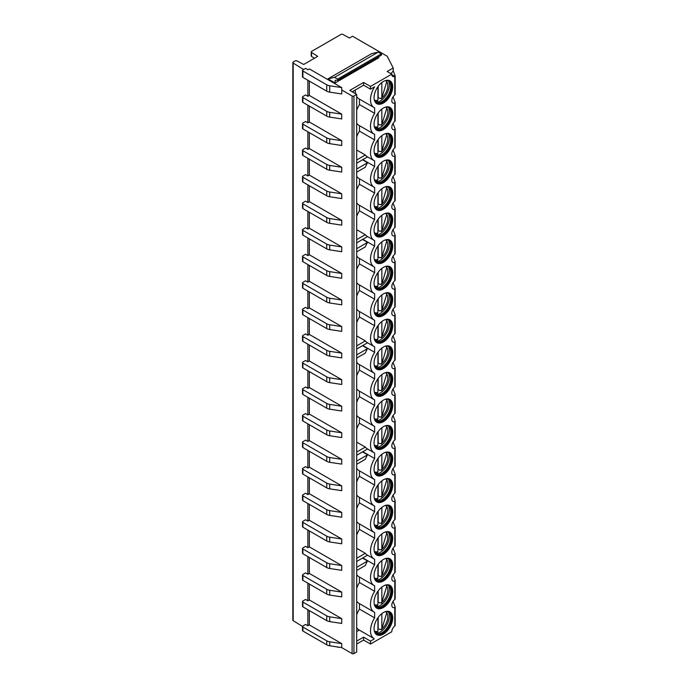 <?xml version="1.0" encoding="UTF-8"?>
<svg xmlns="http://www.w3.org/2000/svg" width="688" height="688" viewBox="0 0 688 688"><rect width="100%" height="100%" fill="white"/><g stroke="black" fill="none" stroke-linecap="round" stroke-linejoin="round"><path stroke-width="1.03" d="M293.183 63.055L293.183 620.671A1.299 0.748 180 0 1 292.839 620.155L292.839 62.539A1.299 0.748 180 0 0 293.183 63.055L303.64 69.522M292.839 62.539A1.299 0.748 180 0 1 293.217 62.015L295.126 60.905A1.299 0.748 180 0 1 296.924 60.879L303.7 64.457L317.736 56.347L311.552 52.434L311.552 56.425L314.45 58.248M341.721 87.6L309.333 68.903L307.863 69.755L305.635 68.37L302.892 69.961A1.299 0.748 0 0 0 302.505 70.494A1.299 0.748 0 0 0 302.892 71.019L326.74 84.796A6.502 3.758 0 0 0 329.69 85.768L341.721 87.6L341.721 89.99L352.11 95.985A1.299 0.748 0 0 0 353.942 95.985L356.702 94.394L349.805 90.412L363.599 82.448L370.505 86.43L391.773 74.149L387.172 71.492L393.226 67.992L387.198 56.235L352.566 36.24L349.513 38.003L342.813 34.4A1.299 0.748 0 0 0 341.007 34.417L311.595 51.402A1.299 0.748 0 0 0 311.217 51.935A1.299 0.748 0 0 0 311.552 52.434M327.961 78.862L334.531 77.34L337.619 79.12L337.946 80.221L335.09 80.324L335.09 82.973L327.961 78.862L371.649 53.638L378.219 52.116L381.307 53.896L381.634 54.997L338.023 80.143M335.09 82.973L378.778 57.749L378.778 56.648M378.219 52.116L334.531 77.34M341.721 89.99L341.721 93.972L329.69 92.14L329.69 85.768M302.505 70.494L302.505 76.867A1.299 0.748 0 0 0 302.892 77.391L326.74 91.169A6.502 3.758 0 0 0 329.69 92.14M293.183 620.671L302.514 626.441M307.863 609.731L307.863 625.77L305.635 624.394L302.892 625.977A1.299 0.748 180 0 0 302.505 626.51L302.505 630.492A1.299 0.748 180 0 0 302.892 631.025L302.892 627.043A1.299 0.748 180 0 1 302.505 626.51M307.863 583.183L307.863 600.813L305.635 599.437L302.892 601.02A1.299 0.748 0 0 0 302.505 601.553A1.299 0.748 0 0 0 302.892 602.086L326.74 615.855A6.502 3.758 0 0 0 329.69 616.835L341.721 618.658L341.721 623.44L329.69 621.608L329.69 616.835M307.863 556.626L307.863 574.256L305.635 572.88L302.892 574.471A1.299 0.748 0 0 0 302.505 574.996A1.299 0.748 0 0 0 302.892 575.529L326.74 589.306A6.502 3.758 0 0 0 329.69 590.278L341.721 592.11L341.721 596.883L329.69 595.06L329.69 590.278M307.863 530.078L307.863 547.708L305.635 546.332L302.892 547.915A1.299 0.748 0 0 0 302.505 548.448A1.299 0.748 0 0 0 302.892 548.981L326.74 562.75A6.502 3.758 0 0 0 329.69 563.721L341.721 565.553L341.721 570.335L329.69 568.503L329.69 563.721M307.863 503.521L307.863 521.151L305.635 519.775L302.892 521.358A1.299 0.748 0 0 0 302.505 521.891A1.299 0.748 0 0 0 302.892 522.424L326.74 536.193A6.502 3.758 0 0 0 329.69 537.173L341.721 538.996L341.721 543.778L329.69 541.955L329.69 537.173M307.863 476.973L307.863 494.603L305.635 493.219L302.892 494.81A1.299 0.748 0 0 0 302.505 495.343A1.299 0.748 0 0 0 302.892 495.867L326.74 509.645A6.502 3.758 0 0 0 329.69 510.616L341.721 512.448L341.721 517.23L329.69 515.398L329.69 510.616M307.863 450.416L307.863 468.046L305.635 466.67L302.892 468.253A1.299 0.748 0 0 0 302.505 468.786A1.299 0.748 0 0 0 302.892 469.319L326.74 483.088A6.502 3.758 0 0 0 329.69 484.068L341.721 485.891L341.721 490.673L329.69 488.85L329.69 484.068M307.863 423.86L307.863 441.498L305.635 440.114L302.892 441.705A1.299 0.748 0 0 0 302.505 442.238A1.299 0.748 0 0 0 302.892 442.762L326.74 456.54A6.502 3.758 0 0 0 329.69 457.511L341.721 459.343L341.721 464.125L329.69 462.293L329.69 457.511M307.863 397.311L307.863 414.941L305.635 413.565L302.892 415.148A1.299 0.748 0 0 0 302.505 415.681A1.299 0.748 0 0 0 302.892 416.214L326.74 429.983A6.502 3.758 0 0 0 329.69 430.963L341.721 432.786L341.721 437.568L329.69 435.736L329.69 430.963M307.863 370.755L307.863 388.385L305.635 387.009L302.892 388.6A1.299 0.748 0 0 0 302.505 389.124A1.299 0.748 0 0 0 302.892 389.657L326.74 403.435A6.502 3.758 0 0 0 329.69 404.406L341.721 406.238L341.721 411.011L329.69 409.188L329.69 404.406M307.863 344.206L307.863 361.836L305.635 360.46L302.892 362.043A1.299 0.748 0 0 0 302.505 362.576A1.299 0.748 0 0 0 302.892 363.109L326.74 376.878A6.502 3.758 0 0 0 329.69 377.858L341.721 379.681L341.721 384.463L329.69 382.631L329.69 377.858M307.863 317.65L307.863 335.28L305.635 333.904L302.892 335.495A1.299 0.748 0 0 0 302.505 336.019A1.299 0.748 0 0 0 302.892 336.552L326.74 350.321A6.502 3.758 0 0 0 329.69 351.301L341.721 353.133L341.721 357.906L329.69 356.083L329.69 351.301M307.863 291.101L307.863 308.731L305.635 307.355L302.892 308.938A1.299 0.748 0 0 0 302.505 309.471A1.299 0.748 0 0 0 302.892 309.996L326.74 323.773A6.502 3.758 0 0 0 329.69 324.745L341.721 326.576L341.721 331.358L329.69 329.526L329.69 324.745M307.863 264.545L307.863 282.175L305.635 280.799L302.892 282.381A1.299 0.748 0 0 0 302.505 282.914A1.299 0.748 0 0 0 302.892 283.447L326.74 297.216A6.502 3.758 0 0 0 329.69 298.196L341.721 300.02L341.721 304.801L329.69 302.978L329.69 298.196M307.863 237.996L307.863 255.626L305.635 254.242L302.892 255.833A1.299 0.748 0 0 0 302.505 256.366A1.299 0.748 0 0 0 302.892 256.891L326.74 270.668A6.502 3.758 0 0 0 329.69 271.64L341.721 273.471L341.721 278.253L329.69 276.421L329.69 271.64M307.863 211.44L307.863 229.07L305.635 227.694L302.892 229.276A1.299 0.748 0 0 0 302.505 229.809A1.299 0.748 0 0 0 302.892 230.342L326.74 244.111A6.502 3.758 0 0 0 329.69 245.091L341.721 246.915L341.721 251.696L329.69 249.864L329.69 245.091M307.863 184.883L307.863 202.521L305.635 201.137L302.892 202.728A1.299 0.748 0 0 0 302.505 203.252A1.299 0.748 0 0 0 302.892 203.786L326.74 217.563A6.502 3.758 0 0 0 329.69 218.535L341.721 220.366L341.721 225.139L329.69 223.316L329.69 218.535M307.863 158.335L307.863 175.965L305.635 174.589L302.892 176.171A1.299 0.748 0 0 0 302.505 176.704A1.299 0.748 0 0 0 302.892 177.237L326.74 191.006A6.502 3.758 0 0 0 329.69 191.986L341.721 193.81L341.721 198.591L329.69 196.759L329.69 191.986M307.863 131.778L307.863 149.408L305.635 148.032L302.892 149.623A1.299 0.748 0 0 0 302.505 150.147A1.299 0.748 0 0 0 302.892 150.681L326.74 164.458A6.502 3.758 0 0 0 329.69 165.43L341.721 167.261L341.721 172.034L329.69 170.211L329.69 165.43M307.863 105.23L307.863 122.86L305.635 121.484L302.892 123.066A1.299 0.748 0 0 0 302.505 123.599A1.299 0.748 0 0 0 302.892 124.132L326.74 137.901A6.502 3.758 0 0 0 329.69 138.873L341.721 140.705L341.721 145.486L329.69 143.654L329.69 138.873M307.863 80.264L307.863 96.303L305.635 94.927L302.892 96.509A1.299 0.748 0 0 0 302.505 97.042A1.299 0.748 0 0 0 302.892 97.576L326.74 111.344A6.502 3.758 0 0 0 329.69 112.325L341.721 114.148L341.721 118.929L329.69 117.106L329.69 112.325M309.333 610.583L309.333 624.919L341.721 643.615L341.721 647.606L352.11 653.6A1.299 0.748 0 0 0 353.942 653.6L356.702 652.009L356.702 94.394M309.333 584.035L309.333 599.962L341.721 618.658M309.333 557.478L309.333 573.414L341.721 592.11M309.333 530.921L309.333 546.857L341.721 565.553M309.333 504.373L309.333 520.3L341.721 538.996M309.333 477.816L309.333 493.752L341.721 512.448M309.333 451.268L309.333 467.195L341.721 485.891M309.333 424.711L309.333 440.647L341.721 459.343M309.333 398.163L309.333 414.09L341.721 432.786M309.333 371.606L309.333 387.542L341.721 406.238M309.333 345.058L309.333 360.985L341.721 379.681M309.333 318.501L309.333 334.437L341.721 353.133M309.333 291.944L309.333 307.88L341.721 326.576M309.333 265.396L309.333 281.323L341.721 300.02M309.333 238.839L309.333 254.775L341.721 273.471M309.333 212.291L309.333 228.218L341.721 246.915M309.333 185.734L309.333 201.67L341.721 220.366M309.333 159.186L309.333 175.113L341.721 193.81M309.333 132.629L309.333 148.565L341.721 167.261M309.333 106.072L309.333 122.008L341.721 140.705M309.333 81.115L309.333 95.451L341.721 114.148M370.505 86.43L370.505 89.182L374.642 86.791A17.105 9.873 120 0 0 374.048 107.534A17.105 9.873 120 0 0 374.642 107.835L374.642 113.348A17.105 9.873 120 0 0 374.048 134.091A17.105 9.873 120 0 0 374.642 134.384L374.642 139.896A17.105 9.873 120 0 0 374.048 160.639A17.105 9.873 120 0 0 374.642 160.94L374.642 166.453A17.105 9.873 120 0 0 374.048 187.196A17.105 9.873 120 0 0 374.642 187.497L374.642 193.01A17.105 9.873 120 0 0 374.048 213.744A17.105 9.873 120 0 0 374.642 214.045L374.642 219.558A17.105 9.873 120 0 0 374.048 240.301A17.105 9.873 120 0 0 374.642 240.602L374.642 246.115A17.105 9.873 120 0 0 374.048 266.849A17.105 9.873 120 0 0 374.642 267.15L374.642 272.663A17.105 9.873 120 0 0 374.048 293.406A17.105 9.873 120 0 0 374.642 293.707L374.642 299.22A17.105 9.873 120 0 0 374.048 319.963A17.105 9.873 120 0 0 374.642 320.255L374.642 325.768A17.105 9.873 120 0 0 374.048 346.511A17.105 9.873 120 0 0 374.642 346.812L374.642 352.325A17.105 9.873 120 0 0 374.048 373.068A17.105 9.873 120 0 0 374.642 373.36L374.642 378.882A17.105 9.873 120 0 0 374.048 399.616A17.105 9.873 120 0 0 374.642 399.917L374.642 405.43A17.105 9.873 120 0 0 374.048 426.173A17.105 9.873 120 0 0 374.642 426.474L374.642 431.987A17.105 9.873 120 0 0 374.048 452.721A17.105 9.873 120 0 0 374.642 453.022L374.642 458.535A17.105 9.873 120 0 0 374.048 479.278A17.105 9.873 120 0 0 374.642 479.579L374.642 485.092A17.105 9.873 120 0 0 374.048 505.826A17.105 9.873 120 0 0 374.642 506.127L374.642 511.64A17.105 9.873 120 0 0 374.048 532.383A17.105 9.873 120 0 0 374.642 532.684L374.642 538.197A17.105 9.873 120 0 0 374.048 558.94A17.105 9.873 120 0 0 374.642 559.232L374.642 564.745A17.105 9.873 120 0 0 374.048 585.488A17.105 9.873 120 0 0 374.642 585.789L374.642 591.302A17.105 9.873 120 0 0 374.048 612.045A17.105 9.873 120 0 0 374.642 612.346L374.642 617.858A17.105 9.873 120 0 0 374.048 638.593A17.105 9.873 120 0 0 374.083 638.619L358.904 629.855A17.105 9.873 -60 0 1 358.869 629.83A17.105 9.873 -60 0 1 356.702 627.68M391.773 74.149A5.04 2.907 120 0 0 392.822 76.454A5.04 2.907 120 0 0 394.783 76.471L394.783 94.935A4.988 2.881 120 0 0 391.979 99.321A4.988 2.881 120 0 0 392.839 102.968A4.988 2.881 120 0 0 394.783 102.985L394.783 121.492A4.988 2.881 120 0 0 391.979 125.878A4.988 2.881 120 0 0 392.839 129.516A4.988 2.881 120 0 0 394.783 129.542L394.783 148.04A4.988 2.881 120 0 0 391.979 152.426A4.988 2.881 120 0 0 392.839 156.073A4.988 2.881 120 0 0 394.783 156.09L394.783 174.597A4.988 2.881 120 0 0 391.979 178.983A4.988 2.881 120 0 0 392.839 182.621A4.988 2.881 120 0 0 394.783 182.647L394.783 201.145A4.988 2.881 120 0 0 391.979 205.531A4.988 2.881 120 0 0 392.839 209.178A4.988 2.881 120 0 0 394.783 209.195L394.783 227.702A4.988 2.881 120 0 0 391.979 232.088A4.988 2.881 120 0 0 392.839 235.726A4.988 2.881 120 0 0 394.783 235.752L394.783 254.25A4.988 2.881 120 0 0 391.979 258.636A4.988 2.881 120 0 0 392.839 262.283A4.988 2.881 120 0 0 394.783 262.309L394.783 280.807A4.988 2.881 120 0 0 391.979 285.193A4.988 2.881 120 0 0 392.839 288.84A4.988 2.881 120 0 0 394.783 288.857L394.783 307.364A4.988 2.881 120 0 0 391.979 311.741A4.988 2.881 120 0 0 392.839 315.388A4.988 2.881 120 0 0 394.783 315.414L394.783 333.912A4.988 2.881 120 0 0 391.979 338.298A4.988 2.881 120 0 0 392.839 341.945A4.988 2.881 120 0 0 394.783 341.962L394.783 360.469A4.988 2.881 120 0 0 391.979 364.855A4.988 2.881 120 0 0 392.839 368.493A4.988 2.881 120 0 0 394.783 368.519L394.783 387.017A4.988 2.881 120 0 0 391.979 391.403A4.988 2.881 120 0 0 392.839 395.05A4.988 2.881 120 0 0 394.783 395.067L394.783 413.574A4.988 2.881 120 0 0 391.979 417.96A4.988 2.881 120 0 0 392.839 421.598A4.988 2.881 120 0 0 394.783 421.624L394.783 440.122A4.988 2.881 120 0 0 391.979 444.508A4.988 2.881 120 0 0 392.839 448.155A4.988 2.881 120 0 0 394.783 448.172L394.783 466.679A4.988 2.881 120 0 0 391.979 471.065A4.988 2.881 120 0 0 392.839 474.711A4.988 2.881 120 0 0 394.783 474.729L394.783 493.227A4.988 2.881 120 0 0 391.979 497.613A4.988 2.881 120 0 0 392.839 501.26A4.988 2.881 120 0 0 394.783 501.285L394.783 519.784A4.988 2.881 120 0 0 391.979 524.17A4.988 2.881 120 0 0 392.839 527.816A4.988 2.881 120 0 0 394.783 527.834L394.783 546.341A4.988 2.881 120 0 0 391.979 550.727A4.988 2.881 120 0 0 392.839 554.365A4.988 2.881 120 0 0 394.783 554.39L394.783 572.889A4.988 2.881 120 0 0 391.979 577.275A4.988 2.881 120 0 0 392.839 580.921A4.988 2.881 120 0 0 394.783 580.939L394.783 599.446A4.988 2.881 120 0 0 391.979 603.832A4.988 2.881 120 0 0 392.839 607.47A4.988 2.881 120 0 0 394.783 607.495L394.783 625.96A5.04 2.907 120 0 0 391.773 631.756L370.505 644.037L370.505 641.121L374.083 639.049M374.066 628.703A13.167 7.602 120 0 0 376.792 634.74A13.167 7.602 120 0 0 386.94 631.206A13.167 7.602 120 0 0 392.693 617.953A13.167 7.602 120 0 0 389.967 611.924A13.167 7.602 120 0 0 379.819 615.45A13.167 7.602 120 0 0 374.066 628.703M374.066 602.155A13.167 7.602 120 0 0 376.792 608.183A13.167 7.602 120 0 0 386.94 604.657A13.167 7.602 120 0 0 392.693 591.396A13.167 7.602 120 0 0 389.967 585.368A13.167 7.602 120 0 0 379.819 588.902A13.167 7.602 120 0 0 374.066 602.155M374.066 575.598A13.167 7.602 120 0 0 376.792 581.627A13.167 7.602 120 0 0 386.94 578.101A13.167 7.602 120 0 0 392.693 564.848A13.167 7.602 120 0 0 389.967 558.819A13.167 7.602 120 0 0 379.819 562.345A13.167 7.602 120 0 0 374.066 575.598M374.066 549.05A13.167 7.602 120 0 0 376.792 555.078A13.167 7.602 120 0 0 386.94 551.552A13.167 7.602 120 0 0 392.693 538.291A13.167 7.602 120 0 0 389.967 532.263A13.167 7.602 120 0 0 379.819 535.797A13.167 7.602 120 0 0 374.066 549.05M374.066 522.493A13.167 7.602 120 0 0 376.792 528.522A13.167 7.602 120 0 0 386.94 524.996A13.167 7.602 120 0 0 392.693 511.743A13.167 7.602 120 0 0 389.967 505.714A13.167 7.602 120 0 0 379.819 509.24A13.167 7.602 120 0 0 374.066 522.493M374.066 495.945A13.167 7.602 120 0 0 376.792 501.973A13.167 7.602 120 0 0 386.94 498.439A13.167 7.602 120 0 0 392.693 485.186A13.167 7.602 120 0 0 389.967 479.158A13.167 7.602 120 0 0 379.819 482.684A13.167 7.602 120 0 0 374.066 495.945M374.066 469.388A13.167 7.602 120 0 0 376.792 475.417A13.167 7.602 120 0 0 386.94 471.891A13.167 7.602 120 0 0 392.693 458.638A13.167 7.602 120 0 0 389.967 452.609A13.167 7.602 120 0 0 379.819 456.135A13.167 7.602 120 0 0 374.066 469.388M374.066 442.831A13.167 7.602 120 0 0 376.792 448.868A13.167 7.602 120 0 0 386.94 445.334A13.167 7.602 120 0 0 392.693 432.081A13.167 7.602 120 0 0 389.967 426.053A13.167 7.602 120 0 0 379.819 429.579A13.167 7.602 120 0 0 374.066 442.831M374.066 416.283A13.167 7.602 120 0 0 376.792 422.312A13.167 7.602 120 0 0 386.94 418.786A13.167 7.602 120 0 0 392.693 405.524A13.167 7.602 120 0 0 389.967 399.496A13.167 7.602 120 0 0 379.819 403.03A13.167 7.602 120 0 0 374.066 416.283M374.066 389.726A13.167 7.602 120 0 0 376.792 395.755A13.167 7.602 120 0 0 386.94 392.229A13.167 7.602 120 0 0 392.693 378.976A13.167 7.602 120 0 0 389.967 372.948A13.167 7.602 120 0 0 379.819 376.474A13.167 7.602 120 0 0 374.066 389.726M374.066 363.178A13.167 7.602 120 0 0 376.792 369.207A13.167 7.602 120 0 0 386.94 365.681A13.167 7.602 120 0 0 392.693 352.419A13.167 7.602 120 0 0 389.967 346.391A13.167 7.602 120 0 0 379.819 349.925A13.167 7.602 120 0 0 374.066 363.178M374.066 336.621A13.167 7.602 120 0 0 376.792 342.65A13.167 7.602 120 0 0 386.94 339.124A13.167 7.602 120 0 0 392.693 325.871A13.167 7.602 120 0 0 389.967 319.843A13.167 7.602 120 0 0 379.819 323.369A13.167 7.602 120 0 0 374.066 336.621M374.066 310.073A13.167 7.602 120 0 0 376.792 316.102A13.167 7.602 120 0 0 386.94 312.567A13.167 7.602 120 0 0 392.693 299.314A13.167 7.602 120 0 0 389.967 293.286A13.167 7.602 120 0 0 379.819 296.812A13.167 7.602 120 0 0 374.066 310.073M374.066 283.516A13.167 7.602 120 0 0 376.792 289.545A13.167 7.602 120 0 0 386.94 286.019A13.167 7.602 120 0 0 392.693 272.766A13.167 7.602 120 0 0 389.967 266.738A13.167 7.602 120 0 0 379.819 270.264A13.167 7.602 120 0 0 374.066 283.516M374.066 256.968A13.167 7.602 120 0 0 376.792 262.997A13.167 7.602 120 0 0 386.94 259.462A13.167 7.602 120 0 0 392.693 246.209A13.167 7.602 120 0 0 389.967 240.181A13.167 7.602 120 0 0 379.819 243.707A13.167 7.602 120 0 0 374.066 256.968M374.066 230.411A13.167 7.602 120 0 0 376.792 236.44A13.167 7.602 120 0 0 386.94 232.914A13.167 7.602 120 0 0 392.693 219.661A13.167 7.602 120 0 0 389.967 213.624A13.167 7.602 120 0 0 379.819 217.159A13.167 7.602 120 0 0 374.066 230.411M374.066 203.854A13.167 7.602 120 0 0 376.792 209.892A13.167 7.602 120 0 0 386.94 206.357A13.167 7.602 120 0 0 392.693 193.104A13.167 7.602 120 0 0 389.967 187.076A13.167 7.602 120 0 0 379.819 190.602A13.167 7.602 120 0 0 374.066 203.854M374.066 177.306A13.167 7.602 120 0 0 376.792 183.335A13.167 7.602 120 0 0 386.94 179.809A13.167 7.602 120 0 0 392.693 166.548A13.167 7.602 120 0 0 389.967 160.519A13.167 7.602 120 0 0 379.819 164.054A13.167 7.602 120 0 0 374.066 177.306M374.066 150.749A13.167 7.602 120 0 0 376.792 156.778A13.167 7.602 120 0 0 386.94 153.252A13.167 7.602 120 0 0 392.693 139.999A13.167 7.602 120 0 0 389.967 133.971A13.167 7.602 120 0 0 379.819 137.497A13.167 7.602 120 0 0 374.066 150.749M374.066 124.201A13.167 7.602 120 0 0 376.792 130.23A13.167 7.602 120 0 0 386.94 126.704A13.167 7.602 120 0 0 392.693 113.443A13.167 7.602 120 0 0 389.967 107.414A13.167 7.602 120 0 0 379.819 110.949A13.167 7.602 120 0 0 374.066 124.201M374.066 97.644A13.167 7.602 120 0 0 376.792 103.673A13.167 7.602 120 0 0 386.94 100.147A13.167 7.602 120 0 0 392.693 86.894A13.167 7.602 120 0 0 389.967 80.866A13.167 7.602 120 0 0 379.819 84.392A13.167 7.602 120 0 0 374.066 97.644M376.568 634.594A13.167 7.602 120 0 0 386.63 630.784A13.167 7.602 120 0 0 392.229 617.686A13.167 7.602 -60 0 0 389.735 611.795M386.149 611.46A12.427 7.172 -60 0 1 388.668 612.036A12.427 7.172 -60 0 1 391.24 617.729A12.427 7.172 120 0 1 385.822 630.225A12.427 7.172 120 0 1 376.25 633.553A12.427 7.172 120 0 1 374.487 631.661M376.026 633.416A12.427 7.172 120 0 0 377.076 633.777A12.427 7.172 120 0 0 386.114 629.116A12.427 7.172 120 0 0 390.784 617.463A12.427 7.172 -60 0 0 389.279 612.647A12.427 7.172 -60 0 0 388.436 611.916A13.167 7.602 -60 0 1 389.339 616.018A13.167 7.602 120 0 1 376.018 633.416M377.927 628.763A13.167 7.602 120 0 0 378.159 628.574L378.159 617.437M380.111 629.425A13.167 7.602 120 0 1 379.914 629.589L378.159 628.574M379.914 629.589L381.84 629.064L381.573 629.778L387.163 611.52M376.783 632.023L377.927 631.317L377.927 617.755M381.84 613.61L381.84 629.064A11.223 6.476 120 0 0 387.525 619.363A11.223 6.476 120 0 0 385.538 611.623M376.568 608.046A13.167 7.602 120 0 0 386.63 604.227A13.167 7.602 120 0 0 392.229 591.138A13.167 7.602 -60 0 0 389.735 585.247M386.149 584.912A12.427 7.172 -60 0 1 388.668 585.488A12.427 7.172 -60 0 1 391.24 591.173A12.427 7.172 120 0 1 385.822 603.677A12.427 7.172 120 0 1 376.25 607.005A12.427 7.172 120 0 1 374.487 605.105M376.026 606.868A12.427 7.172 120 0 0 377.076 607.22A12.427 7.172 120 0 0 386.114 602.559A12.427 7.172 120 0 0 390.784 590.906A12.427 7.172 -60 0 0 389.279 586.099A12.427 7.172 -60 0 0 388.436 585.359A13.167 7.602 -60 0 1 389.339 589.461A13.167 7.602 120 0 1 376.018 606.859M377.927 602.206A13.167 7.602 120 0 0 378.159 602.017L378.159 590.88M380.111 602.877A13.167 7.602 120 0 1 379.914 603.032L378.159 602.017M379.914 603.032L381.84 602.507L381.573 603.23L387.163 584.963M376.783 605.466L377.927 604.769L377.927 591.207M381.84 587.062L381.84 602.507A11.223 6.476 120 0 0 387.525 592.815A11.223 6.476 120 0 0 385.538 585.067M376.568 581.489A13.167 7.602 120 0 0 386.63 577.679A13.167 7.602 120 0 0 392.229 564.581A13.167 7.602 -60 0 0 389.735 558.69M386.149 558.355A12.427 7.172 -60 0 1 388.668 558.931A12.427 7.172 -60 0 1 391.24 564.624A12.427 7.172 120 0 1 385.822 577.12A12.427 7.172 120 0 1 376.25 580.448A12.427 7.172 120 0 1 374.487 578.556M376.026 580.311A12.427 7.172 120 0 0 377.076 580.672A12.427 7.172 120 0 0 386.114 576.011A12.427 7.172 120 0 0 390.784 564.358A12.427 7.172 -60 0 0 389.279 559.542A12.427 7.172 -60 0 0 388.436 558.811A13.167 7.602 -60 0 1 389.339 562.913A13.167 7.602 120 0 1 376.018 580.311M377.927 575.65A13.167 7.602 120 0 0 378.159 575.469L378.159 564.332M380.111 576.32A13.167 7.602 120 0 1 379.914 576.484L378.159 575.469M379.914 576.484L381.84 575.959L381.573 576.673L387.163 558.407M376.783 578.909L377.927 578.212L377.927 564.65M381.84 560.505L381.84 575.959A11.223 6.476 120 0 0 387.525 566.258A11.223 6.476 120 0 0 385.538 558.518M376.568 554.941A13.167 7.602 120 0 0 386.63 551.122A13.167 7.602 120 0 0 392.229 538.025A13.167 7.602 -60 0 0 389.735 532.142M386.149 531.807A12.427 7.172 -60 0 1 388.668 532.383A12.427 7.172 -60 0 1 391.24 538.068A12.427 7.172 120 0 1 385.822 550.572A12.427 7.172 120 0 1 376.25 553.9A12.427 7.172 120 0 1 374.487 552M376.026 553.754A12.427 7.172 120 0 0 377.076 554.115A12.427 7.172 120 0 0 386.114 549.454A12.427 7.172 120 0 0 390.784 537.801A12.427 7.172 -60 0 0 389.279 532.994A12.427 7.172 -60 0 0 388.436 532.254A13.167 7.602 -60 0 1 389.339 536.356A13.167 7.602 120 0 1 376.018 553.754M377.927 549.101A13.167 7.602 120 0 0 378.159 548.912L378.159 537.775M380.111 549.772A13.167 7.602 120 0 1 379.914 549.927L378.159 548.912M379.914 549.927L381.84 549.402L381.573 550.125L387.163 531.858M376.783 552.361L377.927 551.656L377.927 538.093M381.84 533.957L381.84 549.402A11.223 6.476 120 0 0 387.525 539.702A11.223 6.476 120 0 0 385.538 531.962M376.568 528.384A13.167 7.602 120 0 0 386.63 524.574A13.167 7.602 120 0 0 392.229 511.476A13.167 7.602 -60 0 0 389.735 505.585M386.149 505.25A12.427 7.172 -60 0 1 388.668 505.826A12.427 7.172 -60 0 1 391.24 511.511A12.427 7.172 120 0 1 385.822 524.015A12.427 7.172 120 0 1 376.25 527.343A12.427 7.172 120 0 1 374.487 525.451M388.436 505.697A13.167 7.602 -60 0 1 389.339 509.808A13.167 7.602 120 0 1 376.018 527.206A12.427 7.172 120 0 0 377.076 527.567A12.427 7.172 120 0 0 386.114 522.906A12.427 7.172 120 0 0 390.784 511.253A12.427 7.172 -60 0 0 389.279 506.437A12.427 7.172 -60 0 0 388.436 505.706M377.927 522.545A13.167 7.602 120 0 0 378.159 522.364L378.159 511.227M380.111 523.215A13.167 7.602 120 0 1 379.914 523.379L378.159 522.364M379.914 523.379L381.84 522.846L381.573 523.568L387.163 505.302M376.783 525.804L377.927 525.107L377.927 511.545M381.84 507.4L381.84 522.846A11.223 6.476 120 0 0 387.525 513.153A11.223 6.476 120 0 0 385.538 505.413M376.568 501.827A13.167 7.602 120 0 0 386.63 498.017A13.167 7.602 120 0 0 392.229 484.92A13.167 7.602 -60 0 0 389.735 479.029M386.149 478.702A12.427 7.172 -60 0 1 388.668 479.278A12.427 7.172 -60 0 1 391.24 484.963A12.427 7.172 120 0 1 385.822 497.467A12.427 7.172 120 0 1 376.25 500.795A12.427 7.172 120 0 1 374.487 498.895M376.026 500.649A12.427 7.172 120 0 0 377.076 501.01A12.427 7.172 120 0 0 386.114 496.349A12.427 7.172 120 0 0 390.784 484.696A12.427 7.172 -60 0 0 389.279 479.88A12.427 7.172 -60 0 0 388.436 479.149A13.167 7.602 -60 0 1 389.339 483.251A13.167 7.602 120 0 1 376.018 500.649M377.927 495.996A13.167 7.602 120 0 0 378.159 495.807L378.159 484.67M380.111 496.659A13.167 7.602 120 0 1 379.914 496.822L378.159 495.807M379.914 496.822L381.84 496.297L381.573 497.02L387.163 478.753M376.783 499.256L377.927 498.551L377.927 484.988M381.84 480.852L381.84 496.297A11.223 6.476 120 0 0 387.525 486.597A11.223 6.476 120 0 0 385.538 478.857M376.568 475.279A13.167 7.602 120 0 0 386.63 471.461A13.167 7.602 120 0 0 392.229 458.371A13.167 7.602 -60 0 0 389.735 452.48M386.149 452.145A12.427 7.172 -60 0 1 388.668 452.721A12.427 7.172 -60 0 1 391.24 458.406A12.427 7.172 120 0 1 385.822 470.91A12.427 7.172 120 0 1 376.25 474.238A12.427 7.172 120 0 1 374.487 472.346M388.436 452.592A13.167 7.602 -60 0 1 389.339 456.694A13.167 7.602 120 0 1 376.018 474.101A12.427 7.172 120 0 0 377.076 474.462A12.427 7.172 120 0 0 386.114 469.792A12.427 7.172 120 0 0 390.784 458.139A12.427 7.172 -60 0 0 389.279 453.332A12.427 7.172 -60 0 0 388.436 452.601M377.927 469.44A13.167 7.602 120 0 0 378.159 469.259L378.159 458.122M380.111 470.11A13.167 7.602 120 0 1 379.914 470.274L378.159 469.259M379.914 470.274L381.84 469.741L381.573 470.463L387.163 452.197M376.783 472.699L377.927 472.002L377.927 458.44M381.84 454.295L381.84 469.741A11.223 6.476 120 0 0 387.525 460.048A11.223 6.476 120 0 0 385.538 452.3M376.568 448.722A13.167 7.602 120 0 0 386.63 444.912A13.167 7.602 120 0 0 392.229 431.815A13.167 7.602 -60 0 0 389.735 425.924M386.149 425.588A12.427 7.172 -60 0 1 388.668 426.173A12.427 7.172 -60 0 1 391.24 431.858A12.427 7.172 120 0 1 385.822 444.362A12.427 7.172 120 0 1 376.25 447.69A12.427 7.172 120 0 1 374.487 445.79M376.026 447.544A12.427 7.172 120 0 0 377.076 447.905A12.427 7.172 120 0 0 386.114 443.244A12.427 7.172 120 0 0 390.784 431.591A12.427 7.172 -60 0 0 389.279 426.775A12.427 7.172 -60 0 0 388.436 426.044A13.167 7.602 -60 0 1 389.339 430.146A13.167 7.602 120 0 1 376.018 447.544M377.927 442.891A13.167 7.602 120 0 0 378.159 442.702L378.159 431.565M380.111 443.554A13.167 7.602 120 0 1 379.914 443.717L378.159 442.702M379.914 443.717L381.84 443.192L381.573 443.915L387.163 425.648M376.783 446.151L377.927 445.446L377.927 431.883M381.84 427.738L381.84 443.192A11.223 6.476 120 0 0 387.525 433.492A11.223 6.476 120 0 0 385.538 425.752M376.568 422.174A13.167 7.602 120 0 0 386.63 418.356A13.167 7.602 120 0 0 392.229 405.266A13.167 7.602 -60 0 0 389.735 399.375M386.149 399.04A12.427 7.172 -60 0 1 388.668 399.616A12.427 7.172 -60 0 1 391.24 405.301A12.427 7.172 120 0 1 385.822 417.805A12.427 7.172 120 0 1 376.25 421.133A12.427 7.172 120 0 1 374.487 419.233M376.026 420.996A12.427 7.172 120 0 0 377.076 421.348A12.427 7.172 120 0 0 386.114 416.687A12.427 7.172 120 0 0 390.784 405.034A12.427 7.172 -60 0 0 389.279 400.227A12.427 7.172 -60 0 0 388.436 399.487A13.167 7.602 -60 0 1 389.339 403.589A13.167 7.602 120 0 1 376.018 420.987M377.927 416.335A13.167 7.602 120 0 0 378.159 416.145L378.159 405.017M380.111 417.005A13.167 7.602 120 0 1 379.914 417.16L378.159 416.145M379.914 417.16L381.84 416.636L381.573 417.358L387.163 399.092M376.783 419.594L377.927 418.897L377.927 405.335M381.84 401.19L381.84 416.636A11.223 6.476 120 0 0 387.525 406.943A11.223 6.476 120 0 0 385.538 399.195M376.568 395.617A13.167 7.602 120 0 0 386.63 391.807A13.167 7.602 120 0 0 392.229 378.71A13.167 7.602 -60 0 0 389.735 372.819M386.149 372.483A12.427 7.172 -60 0 1 388.668 373.059A12.427 7.172 -60 0 1 391.24 378.753A12.427 7.172 120 0 1 385.822 391.248A12.427 7.172 120 0 1 376.25 394.577A12.427 7.172 120 0 1 374.487 392.685M376.026 394.439A12.427 7.172 120 0 0 377.076 394.8A12.427 7.172 120 0 0 386.114 390.139A12.427 7.172 120 0 0 390.784 378.486A12.427 7.172 -60 0 0 389.279 373.67A12.427 7.172 -60 0 0 388.436 372.939A13.167 7.602 -60 0 1 389.339 377.041A13.167 7.602 120 0 1 376.018 394.439M377.927 389.786A13.167 7.602 120 0 0 378.159 389.597L378.159 378.46M380.111 390.449A13.167 7.602 120 0 1 379.914 390.612L378.159 389.597M379.914 390.612L381.84 390.087L381.573 390.801L387.163 372.543M376.783 393.046L377.927 392.341L377.927 378.778M381.84 374.633L381.84 390.087A11.223 6.476 120 0 0 387.525 380.387A11.223 6.476 120 0 0 385.538 372.647M376.568 369.069A13.167 7.602 120 0 0 386.63 365.251A13.167 7.602 120 0 0 392.229 352.153A13.167 7.602 -60 0 0 389.735 346.27M386.149 345.935A12.427 7.172 -60 0 1 388.668 346.511A12.427 7.172 -60 0 1 391.24 352.196A12.427 7.172 120 0 1 385.822 364.7A12.427 7.172 120 0 1 376.25 368.028A12.427 7.172 120 0 1 374.487 366.128M376.026 367.891A12.427 7.172 120 0 0 377.076 368.243A12.427 7.172 120 0 0 386.114 363.582A12.427 7.172 120 0 0 390.784 351.929A12.427 7.172 -60 0 0 389.279 347.122A12.427 7.172 -60 0 0 388.436 346.382A13.167 7.602 -60 0 1 389.339 350.484A13.167 7.602 120 0 1 376.018 367.882M377.927 363.23A13.167 7.602 120 0 0 378.159 363.04L378.159 351.903M380.111 363.9A13.167 7.602 120 0 1 379.914 364.055L378.159 363.04M379.914 364.055L381.84 363.531L381.573 364.253L387.163 345.987M376.783 366.489L377.927 365.792L377.927 352.222M381.84 348.085L381.84 363.531A11.223 6.476 120 0 0 387.525 353.83A11.223 6.476 120 0 0 385.538 346.09M376.568 342.512A13.167 7.602 120 0 0 386.63 338.702A13.167 7.602 120 0 0 392.229 325.605A13.167 7.602 -60 0 0 389.735 319.714M386.149 319.378A12.427 7.172 -60 0 1 388.668 319.954A12.427 7.172 -60 0 1 391.24 325.648A12.427 7.172 120 0 1 385.822 338.143A12.427 7.172 120 0 1 376.25 341.472A12.427 7.172 120 0 1 374.487 339.58M376.026 341.334A12.427 7.172 120 0 0 377.076 341.695A12.427 7.172 120 0 0 386.114 337.034A12.427 7.172 120 0 0 390.784 325.381A12.427 7.172 -60 0 0 389.279 320.565A12.427 7.172 -60 0 0 388.436 319.834A13.167 7.602 -60 0 1 389.339 323.936A13.167 7.602 120 0 1 376.018 341.334M377.927 336.673A13.167 7.602 120 0 0 378.159 336.492L378.159 325.355M380.111 337.344A13.167 7.602 120 0 1 379.914 337.507L378.159 336.492M379.914 337.507L381.84 336.982L381.573 337.696L387.163 319.43M376.783 339.932L377.927 339.236L377.927 325.673M381.84 321.528L381.84 336.982A11.223 6.476 120 0 0 387.525 327.282A11.223 6.476 120 0 0 385.538 319.542M376.568 315.964A13.167 7.602 120 0 0 386.63 312.146A13.167 7.602 120 0 0 392.229 299.048A13.167 7.602 -60 0 0 389.735 293.165M386.149 292.83A12.427 7.172 -60 0 1 388.668 293.406A12.427 7.172 -60 0 1 391.24 299.091A12.427 7.172 120 0 1 385.822 311.595A12.427 7.172 120 0 1 376.25 314.923A12.427 7.172 120 0 1 374.487 313.023M376.026 314.777A12.427 7.172 120 0 0 377.076 315.138A12.427 7.172 120 0 0 386.114 310.477A12.427 7.172 120 0 0 390.784 298.824A12.427 7.172 -60 0 0 389.279 294.017A12.427 7.172 -60 0 0 388.436 293.277A13.167 7.602 -60 0 1 389.339 297.379A13.167 7.602 120 0 1 376.018 314.777M377.927 310.125A13.167 7.602 120 0 0 378.159 309.935L378.159 298.798M380.111 310.795A13.167 7.602 120 0 1 379.914 310.95L378.159 309.935M379.914 310.95L381.84 310.426L381.573 311.148L387.163 292.882M376.783 313.384L377.927 312.679L377.927 299.117M381.84 294.98L381.84 310.426A11.223 6.476 120 0 0 387.525 300.725A11.223 6.476 120 0 0 385.538 292.985M376.568 289.407A13.167 7.602 120 0 0 386.63 285.589A13.167 7.602 120 0 0 392.229 272.5A13.167 7.602 -60 0 0 389.735 266.609M386.149 266.273A12.427 7.172 -60 0 1 388.668 266.849A12.427 7.172 -60 0 1 391.24 272.534A12.427 7.172 120 0 1 385.822 285.038A12.427 7.172 120 0 1 376.25 288.367A12.427 7.172 120 0 1 374.487 286.475M376.026 288.229A12.427 7.172 120 0 0 377.076 288.59A12.427 7.172 120 0 0 386.114 283.929A12.427 7.172 120 0 0 390.784 272.276A12.427 7.172 -60 0 0 389.279 267.46A12.427 7.172 -60 0 0 388.436 266.729A13.167 7.602 -60 0 1 389.339 270.831A13.167 7.602 120 0 1 376.018 288.229M377.927 283.568A13.167 7.602 120 0 0 378.159 283.387L378.159 272.25M380.111 284.239A13.167 7.602 120 0 1 379.914 284.402L378.159 283.387M379.914 284.402L381.84 283.869L381.573 284.591L387.163 266.325M376.783 286.827L377.927 286.131L377.927 272.568M381.84 268.423L381.84 283.869A11.223 6.476 120 0 0 387.525 274.177A11.223 6.476 120 0 0 385.538 266.437M376.568 262.85A13.167 7.602 120 0 0 386.63 259.041A13.167 7.602 120 0 0 392.229 245.943A13.167 7.602 -60 0 0 389.735 240.052M386.149 239.725A12.427 7.172 -60 0 1 388.668 240.301A12.427 7.172 -60 0 1 391.24 245.986A12.427 7.172 120 0 1 385.822 258.49A12.427 7.172 120 0 1 376.25 261.818A12.427 7.172 120 0 1 374.487 259.918M376.026 261.672A12.427 7.172 120 0 0 377.076 262.033A12.427 7.172 120 0 0 386.114 257.372A12.427 7.172 120 0 0 390.784 245.719A12.427 7.172 -60 0 0 389.279 240.903A12.427 7.172 -60 0 0 388.436 240.172A13.167 7.602 -60 0 1 389.339 244.274A13.167 7.602 120 0 1 376.018 261.672M377.927 257.02A13.167 7.602 120 0 0 378.159 256.83L378.159 245.693M380.111 257.682A13.167 7.602 120 0 1 379.914 257.845L378.159 256.83M379.914 257.845L381.84 257.321L381.573 258.043L387.163 239.777M376.783 260.279L377.927 259.574L377.927 246.012M381.84 241.875L381.84 257.321A11.223 6.476 120 0 0 387.525 247.62A11.223 6.476 120 0 0 385.538 239.88M376.568 236.302A13.167 7.602 120 0 0 386.63 232.484A13.167 7.602 120 0 0 392.229 219.395A13.167 7.602 -60 0 0 389.735 213.504M386.149 213.168A12.427 7.172 -60 0 1 388.668 213.744A12.427 7.172 -60 0 1 391.24 219.429A12.427 7.172 120 0 1 385.822 231.933A12.427 7.172 120 0 1 376.25 235.262A12.427 7.172 120 0 1 374.487 233.37M376.026 235.124A12.427 7.172 120 0 0 377.076 235.477A12.427 7.172 120 0 0 386.114 230.815A12.427 7.172 120 0 0 390.784 219.162A12.427 7.172 -60 0 0 389.279 214.355A12.427 7.172 -60 0 0 388.436 213.615A13.167 7.602 -60 0 1 389.339 217.718A13.167 7.602 120 0 1 376.018 235.115M377.927 230.463A13.167 7.602 120 0 0 378.159 230.282L378.159 219.145M380.111 231.134A13.167 7.602 120 0 1 379.914 231.297L378.159 230.282M379.914 231.297L381.84 230.764L381.573 231.486L387.163 213.22M376.783 233.722L377.927 233.026L377.927 219.463M381.84 215.318L381.84 230.764A11.223 6.476 120 0 0 387.525 221.072A11.223 6.476 120 0 0 385.538 213.323M376.568 209.745A13.167 7.602 120 0 0 386.63 205.936A13.167 7.602 120 0 0 392.229 192.838A13.167 7.602 -60 0 0 389.735 186.947M386.149 186.611A12.427 7.172 -60 0 1 388.668 187.188A12.427 7.172 -60 0 1 391.24 192.881A12.427 7.172 120 0 1 385.822 205.377A12.427 7.172 120 0 1 376.25 208.705A12.427 7.172 120 0 1 374.487 206.813M376.026 208.567A12.427 7.172 120 0 0 377.076 208.928A12.427 7.172 120 0 0 386.114 204.267A12.427 7.172 120 0 0 390.784 192.614A12.427 7.172 -60 0 0 389.279 187.798A12.427 7.172 -60 0 0 388.436 187.067A13.167 7.602 -60 0 1 389.339 191.169A13.167 7.602 120 0 1 376.018 208.567M377.927 203.915A13.167 7.602 120 0 0 378.159 203.725L378.159 192.588M380.111 204.577A13.167 7.602 120 0 1 379.914 204.74L378.159 203.725M379.914 204.74L381.84 204.216L381.573 204.929L387.163 186.672M376.783 207.174L377.927 206.469L377.927 192.907M381.84 188.761L381.84 204.216A11.223 6.476 120 0 0 387.525 194.515A11.223 6.476 120 0 0 385.538 186.775M376.568 183.197A13.167 7.602 120 0 0 386.63 179.379A13.167 7.602 120 0 0 392.229 166.29A13.167 7.602 -60 0 0 389.735 160.399M386.149 160.063A12.427 7.172 -60 0 1 388.668 160.639A12.427 7.172 -60 0 1 391.24 166.324A12.427 7.172 120 0 1 385.822 178.828A12.427 7.172 120 0 1 376.25 182.157A12.427 7.172 120 0 1 374.487 180.256M376.026 182.019A12.427 7.172 120 0 0 377.076 182.372A12.427 7.172 120 0 0 386.114 177.71A12.427 7.172 120 0 0 390.784 166.057A12.427 7.172 -60 0 0 389.279 161.25A12.427 7.172 -60 0 0 388.436 160.51A13.167 7.602 -60 0 1 389.339 164.613A13.167 7.602 120 0 1 376.018 182.01M377.927 177.358A13.167 7.602 120 0 0 378.159 177.169L378.159 166.032M380.111 178.029A13.167 7.602 120 0 1 379.914 178.183L378.159 177.169M379.914 178.183L381.84 177.659L381.573 178.381L387.163 160.115M376.783 180.617L377.927 179.921L377.927 166.358M381.84 162.213L381.84 177.659A11.223 6.476 120 0 0 387.525 167.967A11.223 6.476 120 0 0 385.538 160.218M376.568 156.64A13.167 7.602 120 0 0 386.63 152.831A13.167 7.602 120 0 0 392.229 139.733A13.167 7.602 -60 0 0 389.735 133.842M386.149 133.506A12.427 7.172 -60 0 1 388.668 134.083A12.427 7.172 -60 0 1 391.24 139.776A12.427 7.172 120 0 1 385.822 152.272A12.427 7.172 120 0 1 376.25 155.6A12.427 7.172 120 0 1 374.487 153.708M376.026 155.462A12.427 7.172 120 0 0 377.076 155.823A12.427 7.172 120 0 0 386.114 151.162A12.427 7.172 120 0 0 390.784 139.509A12.427 7.172 -60 0 0 389.279 134.693A12.427 7.172 -60 0 0 388.436 133.962A13.167 7.602 -60 0 1 389.339 138.064A13.167 7.602 120 0 1 376.018 155.462M377.927 150.801A13.167 7.602 120 0 0 378.159 150.62L378.159 139.483M380.111 151.472A13.167 7.602 120 0 1 379.914 151.635L378.159 150.62M379.914 151.635L381.84 151.111L381.573 151.824L387.163 133.558M376.783 154.06L377.927 153.364L377.927 139.802M381.84 135.656L381.84 151.111A11.223 6.476 120 0 0 387.525 141.41A11.223 6.476 120 0 0 385.538 133.67M376.568 130.092A13.167 7.602 120 0 0 386.63 126.274A13.167 7.602 120 0 0 392.229 113.176A13.167 7.602 -60 0 0 389.735 107.294M386.149 106.958A12.427 7.172 -60 0 1 388.668 107.534A12.427 7.172 -60 0 1 391.24 113.219A12.427 7.172 120 0 1 385.822 125.723A12.427 7.172 120 0 1 376.25 129.052A12.427 7.172 120 0 1 374.487 127.151M376.026 128.905A12.427 7.172 120 0 0 377.076 129.267A12.427 7.172 120 0 0 386.114 124.605A12.427 7.172 120 0 0 390.784 112.952A12.427 7.172 -60 0 0 389.279 108.145A12.427 7.172 -60 0 0 388.436 107.405A13.167 7.602 -60 0 1 389.339 111.508A13.167 7.602 120 0 1 376.018 128.905M377.927 124.253A13.167 7.602 120 0 0 378.159 124.064L378.159 112.927M380.111 124.924A13.167 7.602 120 0 1 379.914 125.078L378.159 124.064M379.914 125.078L381.84 124.554L381.573 125.276L387.163 107.01M376.783 127.512L377.927 126.807L377.927 113.245M381.84 109.108L381.84 124.554A11.223 6.476 120 0 0 387.525 114.853A11.223 6.476 120 0 0 385.538 107.113M376.568 103.535A13.167 7.602 120 0 0 386.63 99.726A13.167 7.602 120 0 0 392.229 86.628A13.167 7.602 -60 0 0 389.735 80.737M386.149 80.401A12.427 7.172 -60 0 1 388.668 80.978A12.427 7.172 -60 0 1 391.24 86.662A12.427 7.172 120 0 1 385.822 99.167A12.427 7.172 120 0 1 376.25 102.495A12.427 7.172 120 0 1 374.487 100.603M376.026 102.357A12.427 7.172 120 0 0 377.076 102.718A12.427 7.172 120 0 0 386.114 98.057A12.427 7.172 120 0 0 390.784 86.404A12.427 7.172 -60 0 0 389.279 81.588A12.427 7.172 -60 0 0 388.436 80.857A13.167 7.602 -60 0 1 389.339 84.959A13.167 7.602 120 0 1 376.018 102.357M377.927 97.696A13.167 7.602 120 0 0 378.159 97.515L378.159 86.378M380.111 98.367A13.167 7.602 120 0 1 379.914 98.53L378.159 97.515M379.914 98.53L381.84 97.997L381.573 98.719L387.163 80.453M376.783 100.955L377.927 100.259L377.927 86.697M381.84 82.551L381.84 97.997A11.223 6.476 120 0 0 387.525 88.305A11.223 6.476 120 0 0 385.538 80.565M374.048 107.534L358.869 98.771A17.105 9.873 -60 0 1 356.702 96.621M355.601 93.757A17.105 9.873 -60 0 1 355.352 89.965M356.702 150.423L357.038 150.225A17.105 9.873 -60 0 1 356.702 149.726M356.702 110.218A17.105 9.873 -60 0 1 359.463 104.585L359.463 99.115M374.048 134.091L358.869 125.328A17.105 9.873 -60 0 1 356.702 123.178M356.702 136.774A17.105 9.873 -60 0 1 359.463 131.141L359.463 125.672M353.185 91.22A6.828 3.939 -60 0 1 353.254 92.14A6.828 3.939 -60 0 1 353.254 92.398M374.048 585.488L358.869 576.725A17.105 9.873 -60 0 1 356.702 574.575M356.702 588.171A17.105 9.873 -60 0 1 359.463 582.538L359.463 577.069M374.048 612.045L358.869 603.281A17.105 9.873 -60 0 1 356.702 601.131M356.702 614.728A17.105 9.873 -60 0 1 359.463 609.095L359.463 603.625M356.702 631.558L358.904 630.285M356.702 548.714L357.038 548.525A17.105 9.873 -60 0 1 356.702 548.026M374.048 479.278L358.869 470.515A17.105 9.873 -60 0 1 356.702 468.365M356.702 481.961A17.105 9.873 -60 0 1 359.463 476.328L359.463 470.859M374.048 505.826L358.869 497.071A17.105 9.873 -60 0 1 356.702 494.921M356.702 508.518A17.105 9.873 -60 0 1 359.463 502.876L359.463 497.415M374.048 532.383L358.869 523.62A17.105 9.873 -60 0 1 356.702 521.47M356.702 535.066A17.105 9.873 -60 0 1 359.463 529.433L359.463 523.964M356.702 442.504L357.038 442.307A17.105 9.873 -60 0 1 356.702 441.816M374.048 373.068L358.869 364.305A17.105 9.873 -60 0 1 356.702 362.155M356.702 375.751A17.105 9.873 -60 0 1 359.463 370.118L359.463 364.649M374.048 399.616L358.869 390.853A17.105 9.873 -60 0 1 356.702 388.703M356.702 402.299A17.105 9.873 -60 0 1 359.463 396.666L359.463 391.197M374.048 426.173L358.869 417.41A17.105 9.873 -60 0 1 356.702 415.26M356.702 428.856A17.105 9.873 -60 0 1 359.463 423.223L359.463 417.754M356.702 336.294L357.038 336.097A17.105 9.873 -60 0 1 356.702 335.598M374.048 266.849L358.869 258.095A17.105 9.873 -60 0 1 356.702 255.945M356.702 269.541A17.105 9.873 -60 0 1 359.463 263.9L359.463 258.439M374.048 293.406L358.869 284.643A17.105 9.873 -60 0 1 356.702 282.493M356.702 296.089A17.105 9.873 -60 0 1 359.463 290.456L359.463 284.987M374.048 319.963L358.869 311.2A17.105 9.873 -60 0 1 356.702 309.05M356.702 322.646A17.105 9.873 -60 0 1 359.463 317.013L359.463 311.544M356.702 230.076L357.038 229.887A17.105 9.873 -60 0 1 356.702 229.388M374.048 187.196L358.869 178.433A17.105 9.873 -60 0 1 356.702 176.283M356.702 189.879A17.105 9.873 -60 0 1 359.463 184.246L359.463 178.777M374.048 213.744L358.869 204.981A17.105 9.873 -60 0 1 356.702 202.831M356.702 216.436A17.105 9.873 -60 0 1 359.463 210.795L359.463 205.325M356.702 570.49L365.319 565.519A17.105 9.873 120 0 1 367.581 561.021L356.702 567.299M357.038 548.525L365.319 553.298L356.702 558.278M365.319 553.298A17.105 9.873 120 0 0 367.143 554.949L374.048 558.94M356.702 561.46L367.564 555.19M362.524 451.887L367.581 454.811L356.702 461.089M367.581 454.811A17.105 9.873 120 0 0 365.319 459.3L356.702 464.28M357.038 442.307L365.319 447.088L356.702 452.059M365.319 447.088A17.105 9.873 120 0 0 367.143 448.739L374.048 452.721M356.702 455.25L367.564 448.98M362.524 345.677L367.581 348.601L356.702 354.879M367.581 348.601A17.105 9.873 120 0 0 365.319 353.09L356.702 358.061M357.038 336.097L365.319 340.878L356.702 345.849M365.319 340.878A17.105 9.873 120 0 0 367.143 342.529L374.048 346.511M356.702 349.04L367.564 342.77M362.524 239.467L367.581 242.382L356.702 248.669M367.581 242.382A17.105 9.873 120 0 0 365.319 246.88L356.702 251.851M357.038 229.887L365.319 234.668L356.702 239.639M365.319 234.668A17.105 9.873 120 0 0 367.143 236.319L374.048 240.301M356.702 242.821L367.564 236.56M362.524 159.805L367.581 162.729L356.702 169.007M367.581 162.729A17.105 9.873 120 0 0 365.319 167.218L356.702 172.198M357.038 150.225L365.319 155.006L356.702 159.977M365.319 155.006A17.105 9.873 120 0 0 367.143 156.658L374.048 160.639M356.702 163.168L367.564 156.898M362.524 558.106L367.581 561.021M362.825 557.925L374.642 564.745M359.463 529.433L374.642 538.197M359.463 502.876L374.642 511.64M359.463 476.328L374.642 485.092M362.825 451.715L374.642 458.535M359.463 423.223L374.642 431.987M359.463 396.666L374.642 405.43M359.463 370.118L374.642 378.882M362.825 345.505L374.642 352.325M359.463 317.013L374.642 325.768M359.463 290.456L374.642 299.22M359.463 263.9L374.642 272.663M362.825 239.295L374.642 246.115M359.463 210.795L374.642 219.558M359.463 184.246L374.642 193.01M362.825 159.633L374.642 166.453M359.463 131.141L374.642 139.896M359.463 104.585L374.642 113.348M359.463 582.538L374.642 591.302M359.463 609.095L374.642 617.858M374.005 638.576L358.904 629.855M356.702 641.121L363.599 637.14L370.505 641.121M370.505 644.037L363.599 640.055L363.599 637.14M341.721 647.606L329.69 645.774A6.502 3.758 180 0 1 326.74 644.802L302.892 631.025M356.702 644.037L363.599 640.055M338.075 647.047L336.724 646.84M395.11 102.28L394.783 102.985L395.11 102.28L393.054 96.853M394.783 94.935L395.11 94.153L394.783 94.935M395.11 606.79L394.783 607.495L395.11 606.79L393.054 601.355M394.783 599.446L395.11 598.663L394.783 599.446M395.11 580.233L394.783 580.939L395.11 580.233L393.054 574.807M394.783 572.889L395.11 572.106L394.783 572.889M395.11 553.685L394.783 554.39L395.11 553.685L393.054 548.25M394.783 546.341L395.11 545.55L394.783 546.341M395.11 527.128L394.783 527.834L395.11 527.128L393.054 521.702M394.783 519.784L395.11 519.001L394.783 519.784M395.11 500.58L394.783 501.285L395.11 500.58L393.054 495.145M394.783 493.227L395.11 492.445L394.783 493.227M395.11 474.023L394.783 474.729L395.11 474.023L393.054 468.597M394.783 466.679L395.11 465.896L394.783 466.679M395.11 447.475L394.783 448.172L395.11 447.475L393.054 442.04M394.783 440.122L395.11 439.34L394.783 440.122M395.11 420.918L394.783 421.624L395.11 420.918L393.054 415.483M394.783 413.574L395.11 412.791L394.783 413.574M395.11 394.362L394.783 395.067L395.11 394.362L393.054 388.935M394.783 387.017L395.11 386.235L394.783 387.017M395.11 367.813L394.783 368.519L395.11 367.813L393.054 362.378M394.783 360.469L395.11 359.686L394.783 360.469M395.11 341.257L394.783 341.962L395.11 341.257L393.054 335.83M394.783 333.912L395.11 333.13L394.783 333.912M395.11 314.708L394.783 315.414L395.11 314.708L393.054 309.273M394.783 307.364L395.11 306.573L394.783 307.364M395.11 288.152L394.783 288.857L395.11 288.152L393.054 282.725M394.783 280.807L395.11 280.025L394.783 280.807M395.11 261.603L394.783 262.309L395.11 261.603L393.054 256.168M394.783 254.25L395.11 253.468L394.783 254.25M395.11 235.047L394.783 235.752L395.11 235.047L393.054 229.611M394.783 227.702L395.11 226.92L394.783 227.702M395.11 208.49L394.783 209.195L395.11 208.49L393.054 203.063M394.783 201.145L395.11 200.363L394.783 201.145M395.11 181.942L394.783 182.647L395.11 181.942L393.054 176.506M394.783 174.597L395.11 173.815L394.783 174.597M395.11 155.385L394.783 156.09L395.11 155.385L393.054 149.958M394.783 148.04L395.11 147.258L394.783 148.04M395.11 128.837L394.783 129.542L395.11 128.837L393.054 123.401M391.799 74.631L394.895 76.42L395.11 75.732L394.783 76.471M394.783 121.492L395.11 120.701L394.783 121.492M393.226 67.992L393.226 70.778M390.724 73.539A5.022 2.898 120 0 0 393.072 71.019M395.11 75.732L393.364 71.182M311.217 51.935L311.217 55.917A1.299 0.748 0 0 0 311.552 56.425M307.863 625.77L309.333 624.919M341.721 643.615L329.69 641.792A6.502 3.758 180 0 1 326.74 640.812L302.892 627.043M307.863 600.813L309.333 599.962M307.863 574.256L309.333 573.414M307.863 547.708L309.333 546.857M307.863 521.151L309.333 520.3M307.863 494.603L309.333 493.752M307.863 468.046L309.333 467.195M307.863 441.498L309.333 440.647M307.863 414.941L309.333 414.09M307.863 388.385L309.333 387.542M307.863 361.836L309.333 360.985M307.863 335.28L309.333 334.437M307.863 308.731L309.333 307.88M307.863 282.175L309.333 281.323M307.863 255.626L309.333 254.775M307.863 229.07L309.333 228.218M307.863 202.521L309.333 201.67M307.863 175.965L309.333 175.113M307.863 149.408L309.333 148.565M307.863 122.86L309.333 122.008M307.863 96.303L309.333 95.451M302.505 601.553L302.505 606.334A1.299 0.748 0 0 0 302.892 606.859L326.74 620.636A6.502 3.758 0 0 0 329.69 621.608M302.505 574.996L302.505 579.778A1.299 0.748 0 0 0 302.892 580.311L326.74 594.079A6.502 3.758 0 0 0 329.69 595.06M302.505 548.448L302.505 553.229A1.299 0.748 0 0 0 302.892 553.754L326.74 567.531A6.502 3.758 0 0 0 329.69 568.503M302.505 521.891L302.505 526.673A1.299 0.748 0 0 0 302.892 527.206L326.74 540.974A6.502 3.758 0 0 0 329.69 541.955M302.505 495.343L302.505 500.116A1.299 0.748 0 0 0 302.892 500.649L326.74 514.426A6.502 3.758 0 0 0 329.69 515.398M302.505 468.786L302.505 473.568A1.299 0.748 0 0 0 302.892 474.101L326.74 487.869A6.502 3.758 0 0 0 329.69 488.85M302.505 442.238L302.505 447.011A1.299 0.748 0 0 0 302.892 447.544L326.74 461.313A6.502 3.758 0 0 0 329.69 462.293M302.505 415.681L302.505 420.463A1.299 0.748 0 0 0 302.892 420.996L326.74 434.764A6.502 3.758 0 0 0 329.69 435.736M302.505 389.124L302.505 393.906A1.299 0.748 0 0 0 302.892 394.439L326.74 408.208A6.502 3.758 0 0 0 329.69 409.188M302.505 362.576L302.505 367.358A1.299 0.748 0 0 0 302.892 367.882L326.74 381.659A6.502 3.758 0 0 0 329.69 382.631M302.505 336.019L302.505 340.801A1.299 0.748 0 0 0 302.892 341.334L326.74 355.103A6.502 3.758 0 0 0 329.69 356.083M302.505 309.471L302.505 314.253A1.299 0.748 0 0 0 302.892 314.777L326.74 328.554A6.502 3.758 0 0 0 329.69 329.526M302.505 282.914L302.505 287.696A1.299 0.748 0 0 0 302.892 288.229L326.74 301.998A6.502 3.758 0 0 0 329.69 302.978M302.505 256.366L302.505 261.139A1.299 0.748 0 0 0 302.892 261.672L326.74 275.449A6.502 3.758 0 0 0 329.69 276.421M302.505 229.809L302.505 234.591A1.299 0.748 0 0 0 302.892 235.124L326.74 248.893A6.502 3.758 0 0 0 329.69 249.864M302.505 203.252L302.505 208.034A1.299 0.748 0 0 0 302.892 208.567L326.74 222.336A6.502 3.758 0 0 0 329.69 223.316M302.505 176.704L302.505 181.486A1.299 0.748 0 0 0 302.892 182.01L326.74 195.788A6.502 3.758 0 0 0 329.69 196.759M302.505 150.147L302.505 154.929A1.299 0.748 0 0 0 302.892 155.462L326.74 169.231A6.502 3.758 0 0 0 329.69 170.211M302.505 123.599L302.505 128.381A1.299 0.748 0 0 0 302.892 128.905L326.74 142.683A6.502 3.758 0 0 0 329.69 143.654M302.505 97.042L302.505 101.824A1.299 0.748 0 0 0 302.892 102.357L326.74 116.126A6.502 3.758 0 0 0 329.69 117.106M363.599 82.448L363.599 85.2L352.196 91.788M370.505 89.182L363.599 85.2M381.307 53.896L337.619 79.12M326.74 91.169L326.74 84.796M302.892 77.391L302.892 71.019M352.11 95.985L352.11 653.6M353.942 95.985L353.942 653.6M374.324 631.051A11.223 6.476 120 0 0 377.927 631.317M374.324 604.503A11.223 6.476 120 0 0 377.927 604.769M374.324 577.946A11.223 6.476 120 0 0 377.927 578.212M374.324 551.398A11.223 6.476 120 0 0 377.927 551.656M374.324 524.841A11.223 6.476 120 0 0 377.927 525.107M374.324 498.293A11.223 6.476 120 0 0 377.927 498.551M374.324 471.736A11.223 6.476 120 0 0 377.927 472.002M374.324 445.179A11.223 6.476 120 0 0 377.927 445.446M374.324 418.631A11.223 6.476 120 0 0 377.927 418.897M374.324 392.074A11.223 6.476 120 0 0 377.927 392.341M374.324 365.526A11.223 6.476 120 0 0 377.927 365.792M374.324 338.969A11.223 6.476 120 0 0 377.927 339.236M374.324 312.421A11.223 6.476 120 0 0 377.927 312.679M374.324 285.864A11.223 6.476 120 0 0 377.927 286.131M374.324 259.316A11.223 6.476 120 0 0 377.927 259.574M374.324 232.759A11.223 6.476 120 0 0 377.927 233.026M374.324 206.202A11.223 6.476 120 0 0 377.927 206.469M374.324 179.654A11.223 6.476 120 0 0 377.927 179.921M374.324 153.097A11.223 6.476 120 0 0 377.927 153.364M374.324 126.549A11.223 6.476 120 0 0 377.927 126.807M374.324 99.992A11.223 6.476 120 0 0 377.927 100.259M326.74 620.636L326.74 615.855M302.892 606.859L302.892 602.086M326.74 594.079L326.74 589.306M302.892 580.311L302.892 575.529M326.74 567.531L326.74 562.75M302.892 553.754L302.892 548.981M326.74 540.974L326.74 536.193M302.892 527.206L302.892 522.424M326.74 514.426L326.74 509.645M302.892 500.649L302.892 495.867M326.74 487.869L326.74 483.088M302.892 474.101L302.892 469.319M326.74 461.313L326.74 456.54M302.892 447.544L302.892 442.762M326.74 434.764L326.74 429.983M302.892 420.996L302.892 416.214M326.74 408.208L326.74 403.435M302.892 394.439L302.892 389.657M326.74 381.659L326.74 376.878M302.892 367.882L302.892 363.109M326.74 355.103L326.74 350.321M302.892 341.334L302.892 336.552M326.74 328.554L326.74 323.773M302.892 314.777L302.892 309.996M326.74 301.998L326.74 297.216M302.892 288.229L302.892 283.447M326.74 275.449L326.74 270.668M302.892 261.672L302.892 256.891M326.74 248.893L326.74 244.111M302.892 235.124L302.892 230.342M326.74 222.336L326.74 217.563M302.892 208.567L302.892 203.786M326.74 195.788L326.74 191.006M302.892 182.01L302.892 177.237M326.74 169.231L326.74 164.458M302.892 155.462L302.892 150.681M326.74 142.683L326.74 137.901M302.892 128.905L302.892 124.132M326.74 116.126L326.74 111.344M302.892 102.357L302.892 97.576M329.69 645.774L329.69 641.792M326.74 644.802L326.74 640.812M337.946 80.221L381.634 54.997M377.471 632.143L375.046 632.513M377.471 605.595L375.046 605.965M377.471 579.038L375.046 579.408M377.471 552.481L375.046 552.86M377.471 525.933L375.046 526.303M377.471 499.376L375.046 499.746M377.471 472.828L375.046 473.198M377.471 446.271L375.046 446.641M377.471 419.723L375.046 420.093M377.471 393.166L375.046 393.536M377.471 366.618L375.046 366.988M377.471 340.061L375.046 340.431M377.471 313.504L375.046 313.874M377.471 286.956L375.046 287.326M377.471 260.399L375.046 260.769M377.471 233.851L375.046 234.221M377.471 207.294L375.046 207.664M377.471 180.746L375.046 181.116M377.471 154.189L375.046 154.559M377.471 127.633L375.046 128.011M377.471 101.084L375.046 101.454M358.869 629.83L374.048 638.593M337.946 647.391L338.436 647.107M395.161 625.418L395.161 606.988M395.161 598.887L395.161 580.44M395.161 572.33L395.161 553.883M395.161 545.773L395.161 527.335M395.161 519.225L395.161 500.778M395.161 492.668L395.161 474.23M395.161 466.12L395.161 447.673M395.161 439.563L395.161 421.125M395.161 413.015L395.161 394.568M395.161 386.458L395.161 368.011M395.161 359.91L395.161 341.463M395.161 333.353L395.161 314.906M395.161 306.796L395.161 288.358M395.161 280.248L395.161 261.801M395.161 253.691L395.161 235.253M395.161 227.143L395.161 208.696M395.161 200.586L395.161 182.139M395.161 174.038L395.161 155.591M395.161 147.481L395.161 129.034M395.161 94.376L395.161 75.947M395.161 120.925L395.161 102.486"/></g></svg>
